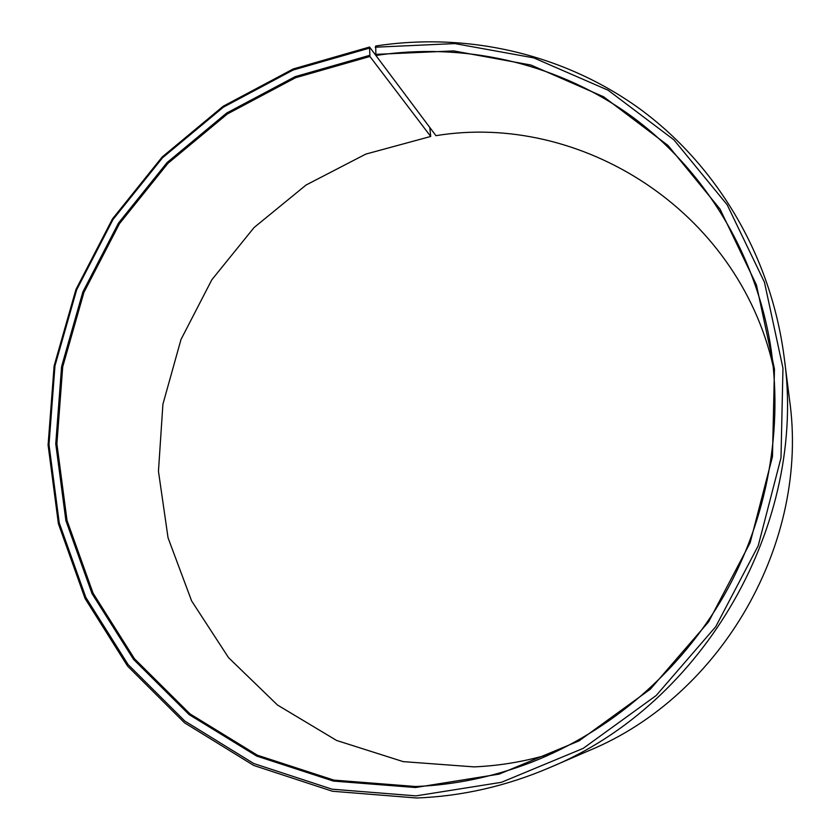 <?xml version="1.0" encoding="UTF-8"?>
<svg xmlns="http://www.w3.org/2000/svg" width="840" height="840" viewBox="0 0 840 840"><rect width="100%" height="100%" fill="white"/><g stroke="black" fill="none" stroke-linecap="round" stroke-linejoin="round"><path stroke-width="1.26" d="M773.283 366.723C737.74 209.716 580.104 111.92 435.939 135.671L375.889 55.482C461.937 42.357 552.951 61.656 626.84 112.938C700.276 164.672 753.942 248.073 770.165 343.35C783.92 427.382 767.802 518.238 724.332 594.941C680.421 671.391 610.418 731.504 531.08 762.426C493.332 776.895 454.87 784.928 415.695 786.513L333.848 780.108L257.387 755.212L189.977 713.864L134.516 658.812L93.093 593.219L67.022 520.443L56.9 443.856L62.716 366.796L83.916 292.404L119.469 223.671L167.927 163.349L227.399 113.946L295.617 77.7L369.915 56.469L369.558 47.029L429.776 127.449L430.721 136.458L369.915 56.469M552.794 753.228C526.88 761.187 500.64 765.744 474.075 766.889L403.19 761.628L336.588 740.46L277.494 705.033L228.533 657.636L191.625 600.936L168.053 537.821L158.456 471.272L162.907 404.229L180.989 339.507L211.806 279.794L254.069 227.546L306.086 185.01L365.768 154.109L430.721 136.458M375.889 55.482L375.701 46.011C466.379 32.036 562.558 53.141 639.692 108.78C716.331 164.871 770.868 255.129 784.098 356.8L789.485 399.357C809.949 541.821 722.179 695.678 589.124 750.561L549.759 767.582C506.478 786.093 462.116 796.236 416.661 798L332.409 791.249L253.754 765.461L184.485 722.778L127.554 666.057L85.092 598.553L58.401 523.719L48.09 445.043L54.127 365.894L75.925 289.527L112.434 218.957L162.162 157.007L223.209 106.239L293.255 68.943L369.558 47.029M784.098 356.8C808.111 522.711 704.792 703.815 549.759 767.582M375.228 47.208L454.86 43.586L533.788 57.887L608.139 90.237L673.9 139.828L727.188 204.803L764.463 282.261L782.964 368.204L781 457.821L758.216 545.769L715.743 626.672L656.135 695.562L583.17 748.388L501.449 782.303L415.968 795.879L332.094 789.191L253.796 763.55L184.832 721.077L128.142 664.629L85.838 597.429L59.252 522.921L48.983 444.57L54.978 365.757L76.692 289.695L113.053 219.418L162.582 157.721L223.377 107.174L293.129 70.025L369.106 48.216M375.617 54.38L453.642 50.915L530.943 65.037L603.698 96.831L668.01 145.467L720.058 209.139L756.441 284.959L774.459 369.054L772.464 456.697L750.151 542.692L708.614 621.8L650.349 689.178L579.033 740.88L499.128 774.123L415.517 787.521L333.428 781.085L256.746 756.095L189.147 714.62L133.549 659.4L92.022 593.618L65.888 520.632L55.755 443.835L61.593 366.555L82.856 291.963L118.503 223.052L167.087 162.561L226.716 113.022L295.123 76.661L369.621 55.367"/></g></svg>
